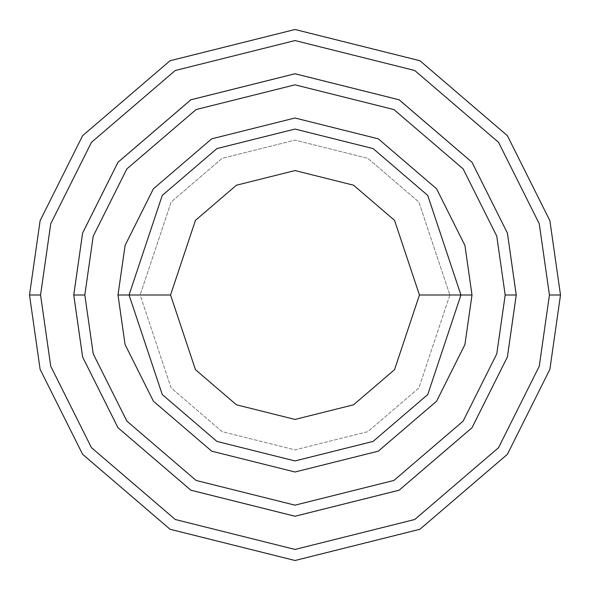 <?xml version="1.0" encoding="UTF-8"?>
<svg xmlns="http://www.w3.org/2000/svg" width="590" height="590" viewBox="0 0 590 590"><rect width="100%" height="100%" fill="white"/><g stroke="black" fill="none" stroke-linecap="round" stroke-linejoin="round"><path stroke-width="0.44" stroke-dasharray="2.95 2.21" d="M129.062 295L162.25 195.438L216.914 148.584L295 129.062L373.087 148.584L427.75 195.438L460.938 295L449.875 295L418.9 387.925L367.88 431.651L295 449.875L222.12 431.651L171.1 387.925L140.125 295L129.062 295L162.25 394.562L216.914 441.416L295 460.938L373.087 441.416L427.75 394.562L460.938 295L427.75 195.438L373.087 148.584L295 129.062L216.914 148.584L162.25 195.438L129.062 295L162.25 394.562L216.914 441.416L295 460.938L373.087 441.416L427.75 394.562L460.938 295L449.875 295L460.938 295L449.875 295L418.9 202.075L367.88 158.349L295 140.125L222.12 158.349L171.1 202.075L140.125 295L171.1 202.075L222.12 158.349L295 140.125L367.88 158.349L418.9 202.075L449.875 295L418.9 387.925L367.88 431.651L295 449.875L222.12 431.651L171.1 387.925L140.125 295L129.062 295L140.125 295L129.062 295L162.25 195.438L216.914 148.584L295 129.062L373.087 148.584L427.75 195.438L460.938 295L427.75 195.438L373.087 148.584L295 129.062L216.914 148.584L162.25 195.438L129.062 295L162.25 394.562L216.914 441.416L295 460.938L373.087 441.416L427.75 394.562L460.938 295L449.875 295L460.938 295L427.75 394.562L373.087 441.416L295 460.938L216.914 441.416L162.25 394.562L129.062 295L140.125 295L171.1 202.075L222.12 158.349L295 140.125L367.88 158.349L418.9 202.075L449.875 295L418.9 202.075L367.88 158.349L295 140.125L222.12 158.349L171.1 202.075L140.125 295L129.062 295L162.25 195.438L216.914 148.584L295 129.062L373.087 148.584L427.75 195.438L460.938 295L427.75 394.562L373.087 441.416L295 460.938L216.914 441.416L162.25 394.562L129.062 295L162.25 394.562L216.914 441.416L295 460.938L373.087 441.416L427.75 394.562L460.938 295L427.75 195.438L373.087 148.584L295 129.062L216.914 148.584L162.25 195.438L129.062 295L162.25 394.562L216.914 441.416L295 460.938L373.087 441.416L427.75 394.562L460.938 295L427.75 195.438L373.087 148.584L295 129.062L216.914 148.584L162.25 195.438L129.062 295L162.25 195.438L216.914 148.584L295 129.062L373.087 148.584L427.75 195.438L460.938 295L427.75 394.562L373.087 441.416L295 460.938L216.914 441.416L162.25 394.562L129.062 295L162.25 195.438L216.914 148.584L295 129.062L373.087 148.584L427.75 195.438L460.938 295L427.75 394.562L373.087 441.416L295 460.938L216.914 441.416L162.25 394.562L129.062 295L140.125 295L171.1 387.925L222.12 431.651L295 449.875L367.88 431.651L418.9 387.925L449.875 295L460.938 295L427.75 195.438L373.087 148.584L295 129.062L216.914 148.584L162.25 195.438L129.062 295L140.125 295L171.1 387.925L222.12 431.651L295 449.875L367.88 431.651L418.9 387.925L449.875 295L460.938 295L427.75 394.562L373.087 441.416L295 460.938L216.914 441.416L162.25 394.562L129.062 295M40.562 295L50.74 366.243L91.45 447.663L175.267 519.502L295 549.438L414.733 519.502L498.55 447.663L539.26 366.243L549.438 295L560.5 295L549.88 369.34L507.4 454.3L419.94 529.267L295 560.5L170.06 529.267L82.6 454.3L40.12 369.34L29.5 295L40.562 295L50.74 223.757L91.45 142.338L175.267 70.498L295 40.562L414.733 70.498L498.55 142.338L539.26 223.757L549.438 295L539.26 366.243L498.55 447.663L414.733 519.502L295 549.438L175.267 519.502L91.45 447.663L50.74 366.243L40.562 295L29.5 295L40.12 369.34L82.6 454.3L170.06 529.267L295 560.5L419.94 529.267L507.4 454.3L549.88 369.34L560.5 295L549.88 220.66L507.4 135.7L419.94 60.733L295 29.5L170.06 60.733L82.6 135.7L40.12 220.66L29.5 295L40.12 220.66L82.6 135.7L170.06 60.733L295 29.5L419.94 60.733L507.4 135.7L549.88 220.66L560.5 295L549.438 295L539.26 223.757L498.55 142.338L414.733 70.498L295 40.562L175.267 70.498L91.45 142.338L50.74 223.757L40.562 295M84.82 295L93.227 353.853L126.857 421.105L196.094 480.452L295 505.173L393.906 480.452L463.143 421.105L496.773 353.853L505.18 295L516.235 295L507.393 356.95L471.993 427.743L399.113 490.209L295 516.235L190.887 490.209L118.007 427.743L82.607 356.95L73.765 295L84.82 295L73.765 295L82.607 356.95L118.007 427.743L190.887 490.209L295 516.235L399.113 490.209L471.993 427.743L507.393 356.95L516.235 295L507.393 356.95L471.993 427.743L399.113 490.209L295 516.235L190.887 490.209L118.007 427.743L82.607 356.95L73.765 295L82.607 356.95L118.007 427.743L190.887 490.209L295 516.235L399.113 490.209L471.993 427.743L507.393 356.95L516.235 295L505.18 295L496.773 353.853L463.143 421.105L393.906 480.452L295 505.173L196.094 480.452L126.857 421.105L93.227 353.853L84.82 295L93.227 236.148L126.857 168.895L196.094 109.548L295 84.827L393.906 109.548L463.143 168.895L496.773 236.148L505.18 295L516.235 295L507.393 233.05L471.993 162.257L399.113 99.791L295 73.765L190.887 99.791L118.007 162.257L82.607 233.05L73.765 295L84.82 295L73.765 295L82.607 233.05L118.007 162.257L190.887 99.791L295 73.765L399.113 99.791L471.993 162.257L507.393 233.05L516.235 295L505.18 295L496.773 236.148L463.143 168.895L393.906 109.548L295 84.827L196.094 109.548L126.857 168.895L93.227 236.148L84.82 295L73.75 295L82.6 356.95L118 427.75L190.88 490.224L295 516.25L399.12 490.224L472 427.75L507.4 356.95L516.25 295L505.188 295L496.78 353.853L463.15 421.113L393.913 480.459L295 505.188L196.087 480.459L126.85 421.113L93.22 353.853L84.812 295L93.22 236.148L126.85 168.888L196.087 109.541L295 84.812L393.913 109.541L463.15 168.888L496.78 236.148L505.188 295L516.25 295L507.4 233.05L472 162.25L399.12 99.776L295 73.75L190.88 99.776L118 162.25L82.6 233.05L73.75 295L84.812 295L73.75 295L82.6 233.05L118 162.25L190.88 99.776L295 73.75L399.12 99.776L472 162.25L507.4 233.05L516.25 295L505.188 295L496.78 236.148L463.15 168.888L393.913 109.541L295 84.812L196.087 109.541L126.85 168.888L93.22 236.148L84.812 295L93.22 353.853L126.85 421.113L196.087 480.459L295 505.188L393.913 480.459L463.15 421.113L496.78 353.853L505.188 295L516.25 295L507.4 233.05L472 162.25L399.12 99.776L295 73.75L190.88 99.776L118 162.25L82.6 233.05L73.75 295L82.607 356.95L118.007 427.743L190.887 490.209L295 516.235L399.113 490.209L471.993 427.743L507.393 356.95L516.235 295L507.393 356.95L471.993 427.743L399.113 490.209L295 516.235L190.887 490.209L118.007 427.743L82.607 356.95L73.765 295L82.6 356.95L118 427.75L190.88 490.224L295 516.25L399.12 490.224L472 427.75L507.4 356.95L516.25 295L507.393 233.05L471.993 162.257L399.113 99.791L295 73.765L190.887 99.791L118.007 162.257L82.607 233.05L73.765 295L82.607 233.05L118.007 162.257L190.887 99.791L295 73.765L399.113 99.791L471.993 162.257L507.393 233.05L516.235 295L507.4 356.95L472 427.75L399.12 490.224L295 516.25L190.88 490.224L118 427.75L82.6 356.95L73.75 295L84.812 295L93.227 353.853L126.857 421.105L196.094 480.452L295 505.173L393.906 480.452L463.143 421.105L496.773 353.853L505.18 295L516.235 295L507.393 233.05L471.993 162.257L399.113 99.791L295 73.765L190.887 99.791L118.007 162.257L82.607 233.05L73.765 295L82.607 356.95L118.007 427.743L190.887 490.209L295 516.235L399.113 490.209L471.993 427.743L507.393 356.95L516.235 295L507.4 356.95L472 427.75L399.12 490.224L295 516.25L190.88 490.224L118 427.75L82.6 356.95L73.75 295L82.6 233.05L118 162.25L190.88 99.776L295 73.75L399.12 99.776L472 162.25L507.4 233.05L516.25 295L507.393 356.95L471.993 427.743L399.113 490.209L295 516.235L190.887 490.209L118.007 427.743L82.607 356.95L73.765 295L84.82 295L93.227 236.148L126.857 168.895L196.094 109.548L295 84.827L393.906 109.548L463.143 168.895L496.773 236.148L505.18 295L496.773 353.853L463.143 421.105L393.906 480.452L295 505.173L196.094 480.452L126.857 421.105L93.227 353.853L84.82 295L73.765 295L82.607 233.05L118.007 162.257L190.887 99.791L295 73.765L399.113 99.791L471.993 162.257L507.393 233.05L516.235 295L507.393 233.05L471.993 162.257L399.113 99.791L295 73.765L190.887 99.791L118.007 162.257L82.607 233.05L73.765 295L82.607 233.05L118.007 162.257L190.887 99.791L295 73.765L399.113 99.791L471.993 162.257L507.393 233.05L516.235 295L505.18 295L496.773 236.148L463.143 168.895L393.906 109.548L295 84.827L196.094 109.548L126.857 168.895L93.227 236.148L84.82 295"/><path stroke-width="0.89" d="M460.938 295L472 295L464.92 245.44L436.6 188.8L378.293 138.827L295 118L211.707 138.827L153.4 188.8L125.08 245.44L118 295L129.062 295L162.25 394.562L216.914 441.416L295 460.938L373.087 441.416L427.75 394.562L460.938 295L427.75 394.562L373.087 441.416L295 460.938L216.914 441.416L162.25 394.562L129.062 295L170.562 295L129.062 295L162.25 195.438L216.914 148.584L295 129.062L373.087 148.584L427.75 195.438L460.938 295L419.438 295L394.548 369.665L353.558 404.799L295 419.438L236.443 404.799L195.452 369.665L170.562 295L195.452 369.665L236.443 404.799L295 419.438L353.558 404.799L394.548 369.665L419.438 295L394.548 220.335L353.558 185.201L295 170.562L236.443 185.201L195.452 220.335L170.562 295L195.452 220.335L236.443 185.201L295 170.562L353.558 185.201L394.548 220.335L419.438 295L460.938 295L427.75 195.438L373.087 148.584L295 129.062L216.914 148.584L162.25 195.438L129.062 295L118 295L125.08 245.44L153.4 188.8L211.707 138.827L295 118L378.293 138.827L436.6 188.8L464.92 245.44L472 295L464.92 344.56L436.6 401.2L378.293 451.173L295 472L211.707 451.173L153.4 401.2L125.08 344.56L118 295L125.08 344.56L153.4 401.2L211.707 451.173L295 472L378.293 451.173L436.6 401.2L464.92 344.56L472 295L460.938 295M549.438 295L539.26 366.243L498.55 447.663L414.733 519.502L295 549.438L175.267 519.502L91.45 447.663L50.74 366.243L40.562 295L29.5 295L40.12 369.34L82.6 454.3L170.06 529.267L295 560.5L419.94 529.267L507.4 454.3L549.88 369.34L560.5 295L549.438 295L539.26 223.757L498.55 142.338L414.733 70.498L295 40.562L175.267 70.498L91.45 142.338L50.74 223.757L40.562 295L50.74 366.243L91.45 447.663L175.267 519.502L295 549.438L414.733 519.502L498.55 447.663L539.26 366.243L549.438 295L560.5 295L549.88 369.34L507.4 454.3L419.94 529.267L295 560.5L170.06 529.267L82.6 454.3L40.12 369.34L29.5 295L40.12 220.66L82.6 135.7L170.06 60.733L295 29.5L419.94 60.733L507.4 135.7L549.88 220.66L560.5 295L549.88 220.66L507.4 135.7L419.94 60.733L295 29.5L170.06 60.733L82.6 135.7L40.12 220.66L29.5 295L40.562 295L50.74 223.757L91.45 142.338L175.267 70.498L295 40.562L414.733 70.498L498.55 142.338L539.26 223.757L549.438 295M505.18 295L496.773 353.853L463.143 421.105L393.906 480.452L295 505.173L196.094 480.452L126.857 421.105L93.227 353.853L84.82 295L73.765 295L82.607 356.95L118.007 427.743L190.887 490.209L295 516.235L399.113 490.209L471.993 427.743L507.393 356.95L516.235 295L505.18 295L496.773 236.148L463.143 168.895L393.906 109.548L295 84.827L196.094 109.548L126.857 168.895L93.227 236.148L84.82 295L93.227 353.853L126.857 421.105L196.094 480.452L295 505.173L393.906 480.452L463.143 421.105L496.773 353.853L505.18 295L516.235 295L507.393 356.95L471.993 427.743L399.113 490.209L295 516.235L190.887 490.209L118.007 427.743L82.607 356.95L73.765 295L82.6 233.05L118 162.25L190.88 99.776L295 73.75L399.12 99.776L472 162.25L507.4 233.05L516.25 295L507.4 356.95L472 427.75L399.12 490.224L295 516.25L190.88 490.224L118 427.75L82.6 356.95L73.75 295L82.6 356.95L118 427.75L190.88 490.224L295 516.25L399.12 490.224L472 427.75L507.4 356.95L516.25 295L507.4 233.05L472 162.25L399.12 99.776L295 73.75L190.88 99.776L118 162.25L82.6 233.05L73.75 295L82.607 233.05L118.007 162.257L190.887 99.791L295 73.765L399.113 99.791L471.993 162.257L507.393 233.05L516.235 295L507.393 233.05L471.993 162.257L399.113 99.791L295 73.765L190.887 99.791L118.007 162.257L82.607 233.05L73.765 295L84.82 295L93.227 236.148L126.857 168.895L196.094 109.548L295 84.827L393.906 109.548L463.143 168.895L496.773 236.148L505.18 295"/></g></svg>
